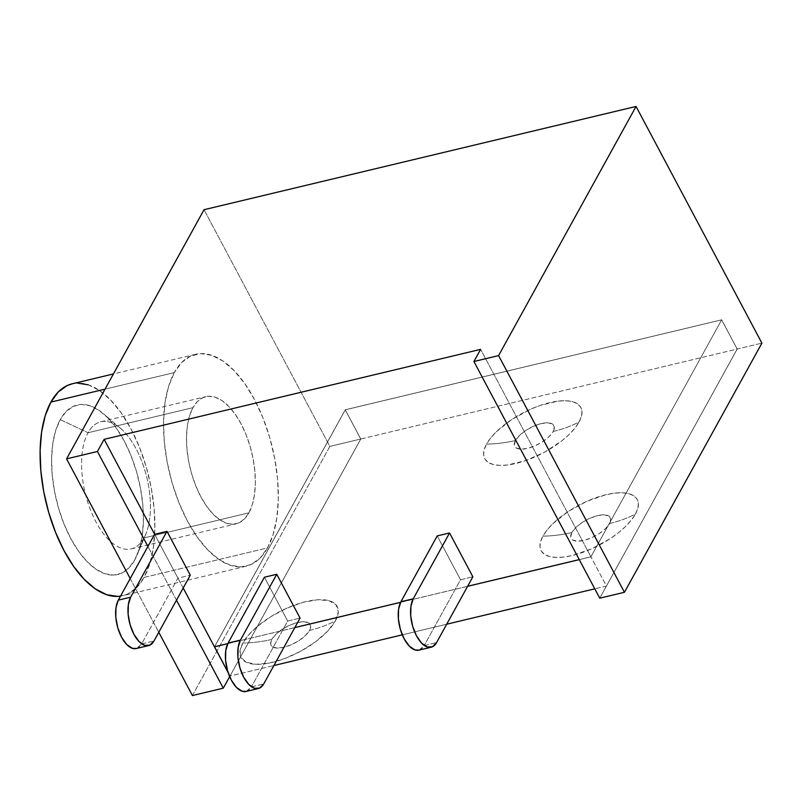 <?xml version="1.0" encoding="UTF-8"?>
<svg xmlns="http://www.w3.org/2000/svg" width="802" height="802" viewBox="0 0 802 802"><rect width="100%" height="100%" fill="white"/><g stroke="black" fill="none" stroke-linecap="round" stroke-linejoin="round"><path stroke-width="0.6" stroke-dasharray="4.01 3.01" d="M136.3 648.537A27.238 13.243 76.6 0 0 141.613 643.966L153.964 641.019L141.613 643.966L177.934 578.132L154.626 534.302L177.934 578.132L190.274 575.184L177.934 578.132L141.613 643.966L136.46 648.497M246.074 691.464A27.238 13.243 76.6 0 0 251.387 686.893L263.738 683.936L251.387 686.893L246.234 691.424M264.409 577.229L287.707 621.059L300.058 618.101L287.707 621.059L251.387 686.893L287.707 621.059L264.409 577.229M418.885 650.151A27.238 13.243 76.6 0 0 424.198 645.58L436.549 642.633L424.198 645.58L419.045 650.111M437.22 535.916L460.518 579.746L472.859 576.798L460.518 579.746L424.198 645.58L460.518 579.746L437.22 535.916M609.59 523.516A22.195 9.133 -28 0 0 597.56 515.636A22.195 9.133 -28 0 0 571.876 532.528A145.252 111.949 28.9 0 1 542.894 536.167A54.466 22.416 152 0 1 605.941 494.714A54.466 22.416 152 0 1 635.465 514.032A145.252 111.949 28.9 0 1 609.59 523.516L605.54 528.598L599.244 533.591L591.645 537.731L583.906 540.398L577.209 541.18L572.568 539.967L570.693 536.919L571.876 532.528L575.926 527.445L582.222 522.453L589.821 518.313L597.56 515.636L604.257 514.854L608.898 516.077L610.773 519.115L609.59 523.516A145.252 111.949 -151.1 0 0 635.465 514.032L637.851 508.318L638.362 503.245L636.978 499.014L633.76 495.786L628.838 493.691L622.382 492.789L614.653 493.14L605.941 494.714L586.954 501.26L568.297 511.435L552.829 523.696L547.054 530.022L542.894 536.167L540.508 541.881L539.997 546.944L541.38 551.174L544.598 554.413L549.52 556.508L555.976 557.4L563.706 557.059L572.417 555.485L591.405 548.939L610.061 538.764L618.352 532.779L625.53 526.503L631.304 520.177L635.465 514.032A54.466 22.416 152 0 1 572.417 555.485A54.466 22.416 152 0 1 542.894 536.167A145.252 111.949 -151.1 0 0 571.876 532.528A22.195 9.133 -28 0 0 583.906 540.398A22.195 9.133 -28 0 0 609.59 523.516M553.21 431.476A22.195 9.133 -28 0 0 541.18 423.606A22.195 9.133 -28 0 0 515.486 440.498A145.252 111.949 28.9 0 1 486.503 444.128A54.466 22.416 152 0 1 549.56 402.684A54.466 22.416 152 0 1 579.084 422.002A145.252 111.949 28.9 0 1 553.21 431.476L549.159 436.559L542.854 441.551L535.255 445.701L527.515 448.368L520.819 449.15L516.177 447.927L514.313 444.889L515.486 440.498L519.536 435.416L525.841 430.423L533.44 426.273L541.18 423.606L547.876 422.824L552.518 424.047L554.382 427.085L553.21 431.476A145.252 111.949 -151.1 0 0 579.084 422.002L581.46 416.288L581.971 411.215L580.598 406.985L577.38 403.757L572.448 401.652L565.991 400.759L558.262 401.11L540.207 405.421L530.563 409.231L511.917 419.406L496.448 431.656L490.664 437.992L486.503 444.128L484.127 449.842L483.616 454.914L484.989 459.145L488.207 462.373L493.14 464.478L499.596 465.371L507.325 465.03L525.38 460.709L544.578 452.178L561.971 440.749L569.149 434.473L574.924 428.138L579.084 422.002A54.466 22.416 152 0 1 516.027 463.446A54.466 22.416 152 0 1 486.503 444.128A145.252 111.949 -151.1 0 0 515.486 440.498A22.195 9.133 -28 0 0 527.515 448.368A22.195 9.133 -28 0 0 553.21 431.476M309.512 630.412A22.195 9.133 -28 0 0 297.482 622.542A22.195 9.133 -28 0 0 271.788 639.425A145.252 111.949 28.9 0 1 242.805 643.064A54.466 22.416 152 0 1 257.392 626.382L248.73 634.823L242.805 643.064L240.049 650.552L240.63 656.768L229.663 676.607L229.984 676.026L228.119 672.527L230.014 676.016L228.069 672.357L230.014 676.016L240.63 656.768L246.003 662.151L255.938 664.307L269.382 663.033L284.921 658.472L300.9 651.104L315.627 641.71L327.547 631.284L335.386 620.928A145.252 111.949 28.9 0 1 309.512 630.412L305.462 635.495L299.156 640.487L291.557 644.628L283.818 647.294L277.121 648.086L272.49 646.863L270.615 643.826L271.788 639.425L275.838 634.342L282.144 629.349L289.743 625.209L297.482 622.542L304.179 621.761L308.82 622.974L310.695 626.021L309.512 630.412A145.252 111.949 -151.1 0 0 335.386 620.928L338.314 611.756L336.028 604.728L328.77 600.588L317.301 599.786L302.835 602.392L286.926 608.137L271.236 616.417L257.442 626.342A54.466 22.416 152 0 1 317.301 599.786A54.466 22.416 152 0 1 335.386 620.928A54.466 22.416 152 0 1 284.921 658.472A54.466 22.416 152 0 1 240.64 656.798A54.466 22.416 152 0 1 242.805 643.064A145.252 111.949 -151.1 0 0 271.788 639.425A22.195 9.133 -28 0 0 283.818 647.294A22.195 9.133 -28 0 0 309.512 630.412M143.969 537.931A65.363 31.789 -103.4 0 1 95.889 521.791A65.363 31.789 -103.4 0 1 88.04 432.739L60.2 419.626A87.147 42.386 76.6 0 0 70.676 538.373A87.147 42.386 76.6 0 0 134.776 559.886L143.969 537.931L248.891 512.849A65.363 31.789 -103.4 0 1 236.119 523.826A65.363 31.789 -103.4 0 1 194.625 482.854A65.363 31.789 -103.4 0 1 192.961 407.657L88.04 432.739A65.363 31.789 76.6 0 0 89.704 507.937A65.363 31.789 76.6 0 0 131.207 548.899A65.363 31.789 76.6 0 0 143.969 537.931A65.363 31.789 76.6 0 0 142.315 462.734A65.363 31.789 76.6 0 0 100.811 421.762A65.363 31.789 76.6 0 0 88.04 432.739L192.961 407.657A65.363 31.789 -103.4 0 1 205.733 396.679A65.363 31.789 -103.4 0 1 247.227 437.651A65.363 31.789 -103.4 0 1 248.891 512.849L143.969 537.931L134.776 559.886L139.297 549.049L142.205 535.947L143.398 521.059L142.826 504.969L140.51 488.298L136.54 471.676L131.067 455.757L124.31 441.14L116.521 428.398L107.999 418.002L99.077 410.373L90.095 405.792L81.393 404.439L73.303 406.363L66.155 411.496L60.2 419.626L55.689 430.463L52.782 443.566L51.589 458.453L52.16 474.543L54.476 491.215L58.446 507.836L63.909 523.756L70.676 538.373L78.466 551.124L86.987 561.51L95.909 569.139L104.892 573.721L113.593 575.074L121.673 573.149L128.831 568.027L134.776 559.886A87.147 42.386 76.6 0 0 137.272 554.693A87.147 42.386 76.6 0 0 103.608 413.852A87.147 42.386 76.6 0 0 60.2 419.626L88.04 432.739A65.363 31.789 -103.4 0 1 120.591 428.408A65.363 31.789 -103.4 0 1 145.844 534.032A65.363 31.789 -103.4 0 1 143.969 537.931M88.24 384.8L99.468 390.524L110.626 400.068L121.282 413.05L131.017 428.99L139.468 447.255L146.305 467.165L151.267 487.927L154.154 508.769L154.876 528.879L153.382 547.485L149.743 563.876L144.099 577.42L267.537 547.916A108.932 52.982 -103.4 0 1 246.254 566.202A108.932 52.982 -103.4 0 1 177.092 497.922A108.932 52.982 -103.4 0 1 174.315 372.589L181.753 362.424L190.696 356.008L200.801 353.602L211.678 355.296L222.906 361.02L234.064 370.564L244.72 383.546L254.455 399.486L262.906 417.752L269.743 437.651L274.695 458.423L277.592 479.265L278.304 499.375L276.82 517.982L273.181 534.373L267.537 547.916L260.099 558.082L251.156 564.498L241.061 566.904L230.184 565.209L218.946 559.485L207.788 549.941L197.142 536.959L187.407 521.019L178.956 502.754L172.119 482.854L167.157 462.082L164.26 441.24L163.548 421.13L165.032 402.524L168.671 386.133L174.315 372.589L105.032 389.15L174.315 372.589A108.932 52.982 -103.4 0 1 195.608 354.304A108.932 52.982 -103.4 0 1 264.77 422.584A108.932 52.982 -103.4 0 1 267.537 547.916L144.099 577.42A108.932 52.982 76.6 0 0 141.332 452.087A108.932 52.982 76.6 0 0 72.17 383.807M192.42 695.555L329.873 446.403L360.76 439.015L240.63 656.768L360.79 439.005L761.9 343.136L737.208 349.03L721.68 319.818L345.231 409.792L360.76 439.015L329.873 446.403L204.029 209.713L329.873 446.403L192.42 695.555M599.756 598.182L737.208 349.03L606.432 586.041L594.783 588.828L606.432 586.041L590.914 556.849L606.432 586.041L737.178 349.04L360.79 439.005L345.271 409.822L721.66 319.848L737.178 349.04L721.68 319.818L590.924 556.809L579.244 559.606L590.924 556.809L480.619 349.351L590.924 556.809L721.68 319.818L345.231 409.792L214.475 646.793L345.231 409.792L360.76 439.015L257.392 626.382A54.466 22.416 152 0 1 257.442 626.342L360.79 439.005L345.271 409.822L721.66 319.848L590.914 556.849L579.255 559.636L590.914 556.849L721.66 319.848L737.178 349.04L599.756 598.182M183.197 588.026L154.626 534.302L183.197 588.026M467.636 586.282L400.609 602.302L467.636 586.282M294.825 627.585L227.798 643.615L294.825 627.585M446.704 624.217L402.273 634.843L446.704 624.217M257.442 626.342L230.044 676.006L228.009 672.186L230.044 676.006L273.893 665.53L230.044 676.006L257.392 626.382M176.49 600.177L147.929 546.453L176.49 600.177M130.215 578.563L158.776 632.287L130.215 578.563M144.099 577.42L136.671 587.585L127.729 594.001L120.511 596.147A108.932 52.982 76.6 0 0 122.816 595.706A108.932 52.982 76.6 0 0 144.099 577.42M72.411 383.747L77.363 383.105M248.891 512.849L252.279 504.729L254.465 494.894L255.357 483.726L254.926 471.666L253.191 459.155L250.214 446.694L246.114 434.754L241.041 423.787L235.197 414.233L228.811 406.444L222.114 400.719L215.377 397.281L208.851 396.258L202.786 397.702L197.422 401.551L192.961 407.657L189.573 415.777L187.397 425.611L186.495 436.779L186.926 448.839L188.67 461.35L191.638 473.812L195.748 485.751L200.811 496.719L206.655 506.273L213.041 514.062L219.738 519.786L226.475 523.225L233.001 524.237L239.066 522.794L244.43 518.954L248.891 512.849M227.778 643.645L294.805 627.625L227.778 643.645M400.589 602.342L467.606 586.322L400.589 602.342M214.545 646.773L345.271 409.822L214.545 646.773M131.207 548.899L236.119 523.826M195.608 354.304L113.423 373.943M246.254 566.202L122.816 595.706M100.811 421.762L205.733 396.679M120.591 428.408L103.608 413.852M145.844 534.032L137.272 554.693"/><path stroke-width="1.2" d="M136.46 648.497L132.28 648.287L126.676 644.477L121.583 637.239L117.764 627.705L115.799 617.299L115.989 607.615L118.315 600.137L154.626 534.302L166.976 531.355L154.626 534.302L118.315 600.137A27.238 13.243 76.6 0 0 119.007 631.465A27.238 13.243 76.6 0 0 136.3 648.537L148.641 645.59A27.238 13.243 -103.4 0 1 131.348 628.517A27.238 13.243 -103.4 0 1 130.656 597.189L118.315 600.137L130.656 597.189L166.976 531.355L190.274 575.184L153.964 641.019A27.238 13.243 -103.4 0 1 148.641 645.59M166.976 531.355L190.274 575.184L153.964 641.019L149.864 645.159L144.621 645.339L139.027 641.52L133.924 634.292L130.104 624.748L128.14 614.342L128.33 604.668L130.656 597.189L166.976 531.355M246.234 691.424L242.054 691.214L236.45 687.394L231.357 680.166L227.537 670.622L225.573 660.216L225.763 650.542L228.089 643.054A27.238 13.243 76.6 0 0 228.781 674.392A27.238 13.243 76.6 0 0 246.074 691.464L258.414 688.507A27.238 13.243 -103.4 0 1 241.121 671.444A27.238 13.243 -103.4 0 1 240.43 640.106L228.089 643.054L264.409 577.229L276.75 574.272L240.43 640.106L228.089 643.054L264.409 577.229L276.75 574.272L300.058 618.101L276.75 574.272L240.43 640.106L238.114 647.585L237.913 657.269L239.878 667.675L243.698 677.219L248.8 684.447L254.394 688.266L259.637 688.086L263.738 683.936A27.238 13.243 -103.4 0 1 258.414 688.507M263.738 683.936L300.058 618.101L263.738 683.936M419.045 650.111L414.865 649.911L409.261 646.091L404.168 638.863L400.348 629.319L398.383 618.913L398.574 609.229L400.9 601.751A27.238 13.243 76.6 0 0 401.591 633.089A27.238 13.243 76.6 0 0 418.885 650.151L431.225 647.204A27.238 13.243 -103.4 0 1 413.932 630.131A27.238 13.243 -103.4 0 1 413.241 598.803L400.9 601.751L437.22 535.916L449.561 532.969L437.22 535.916L400.9 601.751L413.241 598.803L449.561 532.969L413.241 598.803L410.915 606.282L410.724 615.966L412.689 626.362L416.509 635.906L421.611 643.144L427.205 646.953L432.448 646.773L436.549 642.633A27.238 13.243 -103.4 0 1 431.225 647.204M472.859 576.798L449.561 532.969L472.859 576.798L436.549 642.633L472.859 576.798M113.423 373.943L72.17 383.807A108.932 52.982 76.6 0 0 50.887 402.093L105.032 389.15L50.887 402.093L58.315 391.927L67.258 385.511L72.411 383.747M229.663 676.607L223.277 688.176L192.42 695.555L223.277 688.176L176.49 600.177L223.277 688.176L229.663 676.607M761.9 343.136L624.447 592.287L599.756 598.182L624.447 592.287L498.593 355.597L473.912 361.502L599.756 598.182L473.912 361.502L498.593 355.597L636.056 106.445L761.9 343.136L636.056 106.445L204.029 209.713L636.056 106.445L498.593 355.597L624.447 592.287L761.9 343.136M228.119 672.527L183.197 588.026L228.119 672.527M154.626 534.302L104.14 439.336L480.619 349.351L473.912 361.502L480.619 349.351L104.14 439.336L154.626 534.302M579.244 559.606L467.636 586.282L579.244 559.606M400.609 602.302L294.825 627.585L400.609 602.302M227.798 643.615L214.475 646.793L228.069 672.357L214.475 646.793L227.798 643.615M594.783 588.828L446.704 624.217L594.783 588.828M402.273 634.843L273.893 665.53L402.273 634.843M147.929 546.453L97.433 451.486L66.576 458.864L130.215 578.563L66.576 458.864L97.433 451.486L104.14 439.336L97.433 451.486L147.929 546.453M158.776 632.287L192.42 695.555L158.776 632.287M204.029 209.713L66.576 458.864L204.029 209.713M120.511 596.147L117.623 596.407L106.746 594.713L95.508 588.989L84.36 579.445L73.704 566.463L63.97 550.523L55.518 532.257L48.681 512.358L43.719 491.586L40.832 470.744L40.11 450.634L41.604 432.027L45.233 415.637L50.887 402.093A108.932 52.982 76.6 0 0 52.842 525.21A108.932 52.982 76.6 0 0 120.511 596.147M77.363 383.105L88.24 384.8M228.009 672.186L214.525 646.813L227.778 643.645L214.545 646.773L228.009 672.186M294.805 627.625L400.589 602.342L294.805 627.625M467.606 586.322L579.255 559.636L467.606 586.322"/></g></svg>
